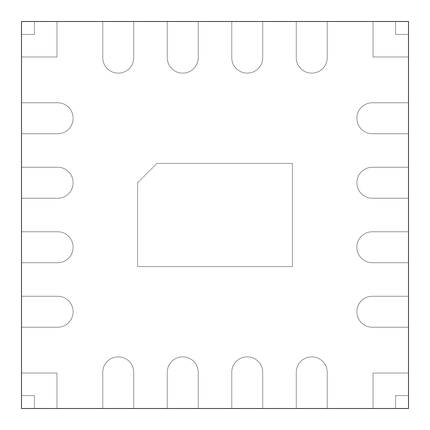 <?xml version="1.0" encoding="UTF-8"?>
<svg xmlns="http://www.w3.org/2000/svg" width="430" height="430" viewBox="0 0 430 430"><rect width="100%" height="100%" fill="white"/><g stroke="black" fill="none" stroke-linecap="round" stroke-linejoin="round"><path stroke-width="0.32" stroke-dasharray="2.15 1.61" d="M21.5 102.77L21.5 133.73L57.749 133.73A15.351 15.351 0 0 0 73.1 118.379L73.1 118.121A15.351 15.351 0 0 0 57.749 102.77L21.5 102.77L21.5 133.73L57.749 133.73A15.351 15.351 0 0 0 73.1 118.379L73.1 118.121A15.351 15.351 0 0 0 57.749 102.77L21.5 102.77L57.749 102.77L21.5 102.77L21.5 21.5L102.77 21.5L102.77 57.749A15.351 15.351 0 0 0 118.121 73.1L118.379 73.1A15.351 15.351 0 0 0 133.73 57.749L133.73 21.5L102.77 21.5L102.77 57.749A15.351 15.351 0 0 0 118.121 73.1L118.379 73.1A15.351 15.351 0 0 0 133.73 57.749L133.73 21.5L102.77 21.5L102.77 57.749A15.351 15.351 0 0 0 118.121 73.1L118.379 73.1A15.351 15.351 0 0 0 133.73 57.749L133.73 21.5L133.73 57.749A15.351 15.351 0 0 1 118.379 73.1L118.121 73.1A15.351 15.351 0 0 1 102.77 57.749L102.77 21.5L167.27 21.5L167.27 57.749A15.351 15.351 0 0 0 182.621 73.1L182.879 73.1A15.351 15.351 0 0 0 198.23 57.749L198.23 21.5L167.27 21.5L167.27 57.749A15.351 15.351 0 0 0 182.621 73.1L182.879 73.1A15.351 15.351 0 0 0 198.23 57.749L198.23 21.5L167.27 21.5L167.27 57.749A15.351 15.351 0 0 0 182.621 73.1L182.879 73.1A15.351 15.351 0 0 0 198.23 57.749L198.23 21.5L198.23 57.749A15.351 15.351 0 0 1 182.879 73.1L182.621 73.1A15.351 15.351 0 0 1 167.27 57.749L167.27 21.5L231.77 21.5L231.77 57.749A15.351 15.351 0 0 0 247.121 73.1L247.379 73.1A15.351 15.351 0 0 0 262.73 57.749L262.73 21.5L231.77 21.5L231.77 57.749A15.351 15.351 0 0 0 247.121 73.1L247.379 73.1A15.351 15.351 0 0 0 262.73 57.749L262.73 21.5L231.77 21.5L231.77 57.749A15.351 15.351 0 0 0 247.121 73.1L247.379 73.1A15.351 15.351 0 0 0 262.73 57.749L262.73 21.5L262.73 57.749A15.351 15.351 0 0 1 247.379 73.1L247.121 73.1A15.351 15.351 0 0 1 231.77 57.749L231.77 21.5L296.27 21.5L296.27 57.749A15.351 15.351 0 0 0 311.621 73.1L311.879 73.1A15.351 15.351 0 0 0 327.23 57.749L327.23 21.5L296.27 21.5L296.27 57.749A15.351 15.351 0 0 0 311.621 73.1L311.879 73.1A15.351 15.351 0 0 0 327.23 57.749L327.23 21.5L296.27 21.5L296.27 57.749A15.351 15.351 0 0 0 311.621 73.1L311.879 73.1A15.351 15.351 0 0 0 327.23 57.749L327.23 21.5L327.23 57.749A15.351 15.351 0 0 1 311.879 73.1L311.621 73.1A15.351 15.351 0 0 1 296.27 57.749L296.27 21.5L408.5 21.5L408.5 133.73L372.251 133.73A15.351 15.351 0 0 1 356.9 118.379L356.9 118.121A15.351 15.351 0 0 1 372.251 102.77L408.5 102.77L408.5 133.73L372.251 133.73A15.351 15.351 0 0 1 356.9 118.379L356.9 118.121A15.351 15.351 0 0 1 372.251 102.77L408.5 102.77L372.251 102.77L408.5 102.77L408.5 133.73L372.251 133.73A15.351 15.351 0 0 1 356.9 118.379L356.9 118.121A15.351 15.351 0 0 1 372.251 102.77A15.351 15.351 0 0 0 356.9 118.121L356.9 118.379A15.351 15.351 0 0 0 372.251 133.73L408.5 133.73L408.5 198.23L372.251 198.23A15.351 15.351 0 0 1 356.9 182.879L356.9 182.621A15.351 15.351 0 0 1 372.251 167.27L408.5 167.27L408.5 198.23L372.251 198.23A15.351 15.351 0 0 1 356.9 182.879L356.9 182.621A15.351 15.351 0 0 1 372.251 167.27L408.5 167.27L372.251 167.27L408.5 167.27L408.5 198.23L372.251 198.23A15.351 15.351 0 0 1 356.9 182.879L356.9 182.621A15.351 15.351 0 0 1 372.251 167.27A15.351 15.351 0 0 0 356.9 182.621L356.9 182.879A15.351 15.351 0 0 0 372.251 198.23L408.5 198.23L408.5 262.73L372.251 262.73A15.351 15.351 0 0 1 356.9 247.379L356.9 247.121A15.351 15.351 0 0 1 372.251 231.77L408.5 231.77L408.5 262.73L372.251 262.73A15.351 15.351 0 0 1 356.9 247.379L356.9 247.121A15.351 15.351 0 0 1 372.251 231.77L408.5 231.77L372.251 231.77L408.5 231.77L408.5 262.73L372.251 262.73A15.351 15.351 0 0 1 356.9 247.379L356.9 247.121A15.351 15.351 0 0 1 372.251 231.77A15.351 15.351 0 0 0 356.9 247.121L356.9 247.379A15.351 15.351 0 0 0 372.251 262.73L408.5 262.73L408.5 327.23L372.251 327.23A15.351 15.351 0 0 1 356.9 311.879L356.9 311.621A15.351 15.351 0 0 1 372.251 296.27L408.5 296.27L408.5 327.23L372.251 327.23A15.351 15.351 0 0 1 356.9 311.879L356.9 311.621A15.351 15.351 0 0 1 372.251 296.27L408.5 296.27L372.251 296.27L408.5 296.27L408.5 327.23L372.251 327.23A15.351 15.351 0 0 1 356.9 311.879L356.9 311.621A15.351 15.351 0 0 1 372.251 296.27A15.351 15.351 0 0 0 356.9 311.621L356.9 311.879A15.351 15.351 0 0 0 372.251 327.23L408.5 327.23L408.5 408.5L296.27 408.5L296.27 372.251A15.351 15.351 0 0 1 311.621 356.9L311.879 356.9A15.351 15.351 0 0 1 327.23 372.251L327.23 408.5L296.27 408.5L296.27 372.251A15.351 15.351 0 0 1 311.621 356.9L311.879 356.9A15.351 15.351 0 0 1 327.23 372.251L327.23 408.5L327.23 372.251L327.23 408.5L296.27 408.5L296.27 372.251A15.351 15.351 0 0 1 311.621 356.9L311.879 356.9A15.351 15.351 0 0 1 327.23 372.251A15.351 15.351 0 0 0 311.879 356.9L311.621 356.9A15.351 15.351 0 0 0 296.27 372.251L296.27 408.5L231.77 408.5L231.77 372.251A15.351 15.351 0 0 1 247.121 356.9L247.379 356.9A15.351 15.351 0 0 1 262.73 372.251L262.73 408.5L231.77 408.5L231.77 372.251A15.351 15.351 0 0 1 247.121 356.9L247.379 356.9A15.351 15.351 0 0 1 262.73 372.251L262.73 408.5L262.73 372.251L262.73 408.5L231.77 408.5L231.77 372.251A15.351 15.351 0 0 1 247.121 356.9L247.379 356.9A15.351 15.351 0 0 1 262.73 372.251A15.351 15.351 0 0 0 247.379 356.9L247.121 356.9A15.351 15.351 0 0 0 231.77 372.251L231.77 408.5L167.27 408.5L167.27 372.251A15.351 15.351 0 0 1 182.621 356.9L182.879 356.9A15.351 15.351 0 0 1 198.23 372.251L198.23 408.5L167.27 408.5L167.27 372.251A15.351 15.351 0 0 1 182.621 356.9L182.879 356.9A15.351 15.351 0 0 1 198.23 372.251L198.23 408.5L198.23 372.251L198.23 408.5L167.27 408.5L167.27 372.251A15.351 15.351 0 0 1 182.621 356.9L182.879 356.9A15.351 15.351 0 0 1 198.23 372.251A15.351 15.351 0 0 0 182.879 356.9L182.621 356.9A15.351 15.351 0 0 0 167.27 372.251L167.27 408.5L102.77 408.5L102.77 372.251A15.351 15.351 0 0 1 118.121 356.9L118.379 356.9A15.351 15.351 0 0 1 133.73 372.251L133.73 408.5L102.77 408.5L102.77 372.251A15.351 15.351 0 0 1 118.121 356.9L118.379 356.9A15.351 15.351 0 0 1 133.73 372.251L133.73 408.5L133.73 372.251L133.73 408.5L102.77 408.5L102.77 372.251A15.351 15.351 0 0 1 118.121 356.9L118.379 356.9A15.351 15.351 0 0 1 133.73 372.251A15.351 15.351 0 0 0 118.379 356.9L118.121 356.9A15.351 15.351 0 0 0 102.77 372.251L102.77 408.5L21.5 408.5L21.5 327.23L57.749 327.23A15.351 15.351 0 0 0 73.1 311.879L73.1 311.621A15.351 15.351 0 0 0 57.749 296.27L21.5 296.27L21.5 327.23L57.749 327.23A15.351 15.351 0 0 0 73.1 311.879L73.1 311.621A15.351 15.351 0 0 0 57.749 296.27L21.5 296.27L21.5 327.23L57.749 327.23A15.351 15.351 0 0 0 73.1 311.879L73.1 311.621A15.351 15.351 0 0 0 57.749 296.27L21.5 296.27L57.749 296.27A15.351 15.351 0 0 1 73.1 311.621L73.1 311.879A15.351 15.351 0 0 1 57.749 327.23L21.5 327.23L21.5 262.73L57.749 262.73A15.351 15.351 0 0 0 73.1 247.379L73.1 247.121A15.351 15.351 0 0 0 57.749 231.77L21.5 231.77L21.5 262.73L57.749 262.73A15.351 15.351 0 0 0 73.1 247.379L73.1 247.121A15.351 15.351 0 0 0 57.749 231.77L21.5 231.77L21.5 262.73L57.749 262.73A15.351 15.351 0 0 0 73.1 247.379L73.1 247.121A15.351 15.351 0 0 0 57.749 231.77L21.5 231.77L57.749 231.77A15.351 15.351 0 0 1 73.1 247.121L73.1 247.379A15.351 15.351 0 0 1 57.749 262.73L21.5 262.73L21.5 198.23L57.749 198.23A15.351 15.351 0 0 0 73.1 182.879L73.1 182.621A15.351 15.351 0 0 0 57.749 167.27L21.5 167.27L21.5 198.23L57.749 198.23A15.351 15.351 0 0 0 73.1 182.879L73.1 182.621A15.351 15.351 0 0 0 57.749 167.27L21.5 167.27L21.5 198.23L57.749 198.23A15.351 15.351 0 0 0 73.1 182.879L73.1 182.621A15.351 15.351 0 0 0 57.749 167.27L21.5 167.27L57.749 167.27A15.351 15.351 0 0 1 73.1 182.621L73.1 182.879A15.351 15.351 0 0 1 57.749 198.23L21.5 198.23L21.5 133.73L57.749 133.73A15.351 15.351 0 0 0 73.1 118.379L73.1 118.121A15.351 15.351 0 0 0 57.749 102.77A15.351 15.351 0 0 1 73.1 118.121L73.1 118.379A15.351 15.351 0 0 1 57.749 133.73L21.5 133.73L21.5 102.77M137.6 182.75L156.95 163.4L137.6 182.75L137.6 266.6L292.4 266.6L292.4 163.4L156.95 163.4L137.6 182.75L137.6 266.6L292.4 266.6L292.4 163.4L156.95 163.4L137.6 182.75L137.6 266.6L292.4 266.6L292.4 163.4L156.95 163.4L292.4 163.4L292.4 266.6L137.6 266.6L137.6 182.75M21.5 395.6L34.4 395.6L34.4 408.5L56.975 408.5L56.975 373.025L21.5 373.025L21.5 395.6L34.4 395.6L34.4 408.5L56.975 408.5L56.975 373.025L21.5 373.025L21.5 395.6L34.4 395.6L34.4 408.5L56.975 408.5L56.975 373.025L21.5 373.025L21.5 395.6L34.4 395.6L34.4 408.5L56.975 408.5L56.975 373.025L21.5 373.025L21.5 395.6M408.5 395.6L408.5 373.025L373.025 373.025L373.025 408.5L395.6 408.5L395.6 395.6L408.5 395.6L408.5 373.025L373.025 373.025L373.025 408.5L395.6 408.5L395.6 395.6L408.5 395.6L408.5 373.025L373.025 373.025L373.025 408.5L395.6 408.5L395.6 395.6L408.5 395.6L408.5 373.025L373.025 373.025L373.025 408.5L395.6 408.5L395.6 395.6L408.5 395.6M21.5 34.4L21.5 56.975L56.975 56.975L56.975 21.5L34.4 21.5L34.4 34.4L21.5 34.4L21.5 56.975L56.975 56.975L56.975 21.5L34.4 21.5L34.4 34.4L21.5 34.4L21.5 56.975L56.975 56.975L56.975 21.5L34.4 21.5L34.4 34.4L21.5 34.4L21.5 56.975L56.975 56.975L56.975 21.5L34.4 21.5L34.4 34.4L21.5 34.4M408.5 34.4L395.6 34.4L395.6 21.5L373.025 21.5L373.025 56.975L408.5 56.975L408.5 34.4L395.6 34.4L395.6 21.5L373.025 21.5L373.025 56.975L408.5 56.975L408.5 34.4L395.6 34.4L395.6 21.5L373.025 21.5L373.025 56.975L408.5 56.975L408.5 34.4L395.6 34.4L395.6 21.5L373.025 21.5L373.025 56.975L408.5 56.975L408.5 34.4"/><path stroke-width="0.64" d="M21.5 21.5L21.5 408.5L408.5 408.5L408.5 21.5L21.5 21.5"/></g></svg>
